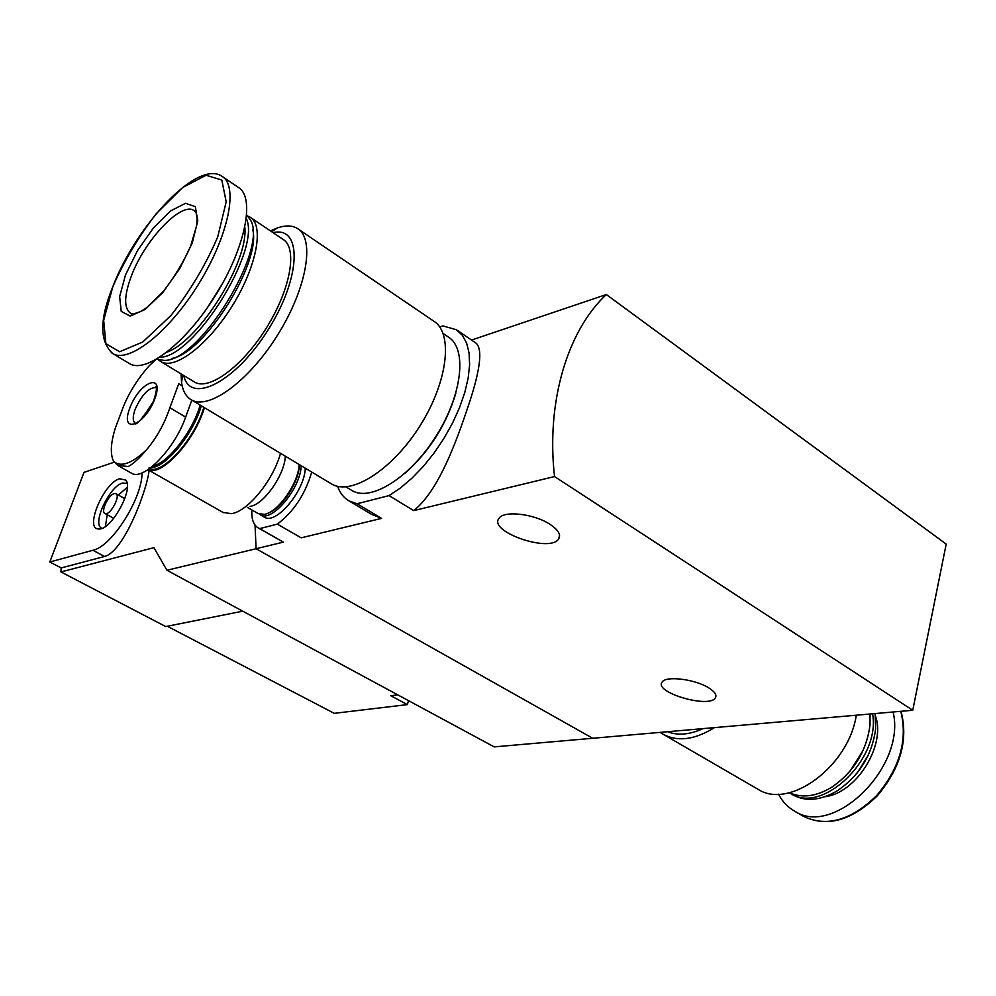 <?xml version="1.0" encoding="UTF-8"?>
<svg xmlns="http://www.w3.org/2000/svg" width="996" height="996" viewBox="0 0 996 996"><rect width="100%" height="100%" fill="white"/><g stroke="black" fill="none" stroke-linecap="round" stroke-linejoin="round"><path stroke-width="1.49" d="M912.747 710.273L946.2 544.09L606.327 294.542C567.421 330.797 546.045 401.986 554.535 476.561L912.747 710.273L592.732 738.273L256.096 548.721L166.954 570.272L494.178 746.888L592.732 738.273L256.096 548.721L255.026 525.091L256.096 548.721L283.387 542.123L258.362 528.017C253.507 525.153 251.353 519.14 251.901 509.964M439.759 327.012L442.884 325.916L456.38 329.738L462.318 335.254L466.614 343.06L469.079 352.982L469.614 364.773L468.17 378.094L464.759 392.573L459.48 407.762L452.47 423.213L443.93 438.427L434.156 452.931L423.425 466.277L412.095 478.055L400.517 487.916L389.038 495.597L357.103 503.752L381.568 518.381L301.166 537.828L277.336 524.12L259.707 528.615L283.387 542.123M357.103 503.752L349.148 500.976C343.857 497.925 339.985 493.032 337.557 486.309M349.148 500.976L371.247 514.185L381.568 518.381M389.038 495.597L413.726 510.612C436.285 492.696 453.08 450.864 466.066 412.493C480.035 372.479 483.334 349.335 475.951 343.06L457.388 330.423M259.707 528.615L258.362 528.017M311.723 472.054C305.174 494.365 293.708 511.72 277.336 524.12M554.535 476.561L413.726 510.612M606.327 294.542L471.506 340.059M708.828 687.925C695.009 679.035 665.34 675.5 662.054 682.198C653.849 692.519 709.65 708.828 715.427 697.785C716.983 694.971 714.779 691.685 708.828 687.925M549.941 524.282C534.205 513.812 503.988 510.301 499.108 518.206C487.517 531.453 549.792 553.166 558.594 539.023C561.209 534.79 558.333 529.872 549.941 524.282M714.481 727.615C694.947 739.704 677.952 741.983 663.498 734.463L660.211 732.359M856.311 715.203C848.58 766.534 789.305 809.86 758.093 789.33L757.134 788.782M870.018 714.008L870.043 724.814C866.57 751.27 853.721 772.124 831.511 787.388C815.973 796.576 801.954 798.356 789.43 792.729M863.37 749.926L850.136 771.053M872.571 713.783C880.962 759.002 822.086 815.002 790.463 793.438L789.305 792.766M875.098 713.559L875.646 729.022C872.098 754.931 859.473 775.423 837.773 790.5C821.152 800.411 806.349 801.967 793.351 795.132L792.542 794.659M868.226 755.329L857.158 772.971M893.088 711.991C906.497 766.41 833.826 837.86 794.522 811.093C787.674 807.196 782.346 801.556 778.536 794.173M703.064 728.611C689.755 734.699 677.903 735.745 667.494 731.724M167.316 626.247L334.27 713.335L407.339 704.62L408.534 700.661M407.339 704.62L390.83 695.731L397.778 694.859M149.114 467.734C150.147 481.367 125.259 551.411 104.543 556.478L61.167 567.944L60.955 571.941L165.734 626.559L242.738 611.183M166.954 570.272L153.919 547.651L60.955 571.941M61.167 567.944L49.8 562.005L92.927 550.278C111.714 546.605 142.229 498.61 142.03 472.888M114.142 462.219L84 472.365L49.8 562.005M119.657 478.752L125.72 480.072C134.373 488.663 110.73 531.217 98.542 528.938C84.187 529.113 103.845 482.724 119.657 478.752M114.092 493.63L115.91 493.692C121.139 495.796 109.597 516.551 104.904 513.475C100.509 511.807 108.315 494.987 114.092 493.63M105.402 526.436L107.219 514.745M118.287 495.012L127.326 487.305M101.99 528.291L101.692 528.166C91.669 524.319 109.286 486.297 122.483 483.085L127.115 483.458M182.119 385.738L178.745 383.709L169.88 407.738C164.539 423.611 156.683 437.73 146.312 450.068C131.348 463.912 120.404 467.597 113.494 461.148C110.058 453.74 110.743 442.51 115.536 427.471L124.301 404.326C130.638 389.996 139.042 377.048 149.5 365.457L155.725 359.743M129.804 408.061C139.577 381.593 164.95 371.545 154.853 398.699C144.669 426.051 119.433 434.928 129.804 408.061M155.276 360.004L149.5 365.457M113.494 461.148L117.802 465.456L128.322 466.526C133.302 463.812 139.303 458.322 146.312 450.068M131.161 473.025L131.534 473.225C143.25 481.217 174.524 449.221 185.642 417.087L191.83 400.131M186.787 413.925L186.19 415.569M200.146 405.111C192.838 431.318 168.112 462.991 152.898 466.004M201.316 405.82C193.261 434.206 165.685 467.709 150.732 467.734M203.844 407.327C195.017 438.863 162.796 474.781 149.35 468.755M204.404 407.663C194.892 440.606 161.215 477.184 147.993 469.676M280.511 453.329C273.178 480.508 247.518 511.757 231.333 513.662L222.992 512.405M285.329 456.218C284.595 475.067 263.492 504.96 250.033 506.366M299.161 464.51C298.551 483.234 277.735 512.803 264.164 514.359L257.976 513.463M299.385 464.646C299.472 481.267 281.569 508.931 268.086 513.114M301.203 465.742C300.63 488.438 271.696 522.912 260.305 514.808L259.197 514.048M305.262 468.182C304.751 490.866 275.83 525.278 264.388 517.148L264.102 516.986M330.871 483.533L331.743 484.056C351.327 495.933 392.698 469.602 420.212 425.454C447.976 381.48 453.417 332.938 433.646 321.086L298.327 229.117M181.06 373.886L181.533 382.526C182.741 390.967 186.028 396.744 191.369 399.844C208.774 410.439 249.224 380.982 277.946 334.482C306.893 288.13 315.197 238.891 297.493 228.545C292.189 225.308 285.416 225.121 277.174 227.997L270.451 230.898M183.774 375.542C190.024 405.111 235.467 382.352 268.173 329.751C301.34 277.411 302.485 225.544 273.103 232.678M193.971 381.717L194.618 382.115C209.11 390.967 242.775 366.192 266.642 327.522C290.708 288.965 297.779 247.929 283.026 239.351L250.78 217.663M158.327 359.718L160.879 361.648C174.885 370.213 208.326 344.79 232.429 305.648C256.731 266.617 264.413 225.47 250.121 217.215L247.929 216.144M172.034 358.448C204.865 352.883 261.699 262.122 252.673 229.304M156.808 359.12L163.718 360.365C198.341 363.067 268.858 249.249 250.457 219.992L246.734 215.012M159.808 357.278C193.909 357.788 261.363 250.008 246.361 218.572M167.004 352.148C199.076 340.856 248.44 261.985 244.854 227.424M207.492 307.577L222.32 283.835M128.957 363.279L129.692 363.727C146.175 373.774 186.414 342.674 215.883 294.791C245.564 247.033 255.262 197.183 238.43 187.485L222.88 176.915M125.496 274.946L119.645 296.621L121.226 311.375L130.19 316.106L144.968 309.532L162.697 292.637L179.654 268.771L192.24 242.987L197.781 220.776L195.303 206.682L185.53 203.284L170.64 210.891L153.583 227.723L137.56 250.482L125.496 274.946M404.799 473.461C429.301 451.562 446.333 424.782 455.869 393.109M351.277 490.107L352.123 490.617C370.973 502.059 410.352 477.383 436.273 435.812C462.455 394.391 467.323 348.401 448.3 336.997L443.108 333.473M404.886 446.743C415.618 433.858 424.545 419.789 431.679 404.55M875.496 716.174C886.054 745.543 856.162 793.152 825.012 796.713M900.782 711.318C907.916 739.729 899.886 767.816 876.679 795.567C851.306 820.181 827.128 827.228 804.146 816.683L803.174 816.11M902.774 742.643C897.906 770.468 883.975 792.667 860.98 809.238M104.543 556.478L92.927 550.278M135.17 409.244C142.017 394.428 148.939 387.245 155.949 387.705L155.65 386.871C154.866 387.643 158.999 384.02 153.546 401.139C142.328 419.017 135.966 426.375 134.46 423.2L135.269 423.151C132.593 421.233 132.568 416.589 135.17 409.244M185.642 417.087L169.88 407.738M111.266 352.584L112.859 353.63C129.044 363.503 169.146 332.004 198.752 283.835C228.582 235.791 238.654 185.879 222.096 176.379C197.569 159.049 136.303 225.158 112.834 286.636C99.438 319.367 99.451 341.703 112.859 353.63L129.692 363.727M112.872 286.599L103.671 320.289L105.875 343.67L119.62 351.737L142.777 341.989L170.851 315.608C190.186 290.981 205.823 264.737 217.738 236.849L226.192 201.839L221.809 180.039L206.072 175.259L182.642 187.522L156.185 213.767C138.593 236.687 124.164 260.952 112.872 286.599M195.876 212.21L193.959 210.542C181.26 201.254 144.47 240.397 131.31 276.141C124.014 295.837 123.79 308.25 130.613 313.379L132.082 314.026M715.427 697.785L715.937 695.669M558.594 539.023L559.578 535.487M663.498 734.463L758.093 789.33M790.463 793.438L793.351 795.132M794.522 811.093L804.146 816.683C827.601 827.415 852.016 820.43 877.376 795.742C900.596 767.941 908.477 739.791 901.019 711.293M104.904 513.475L113.768 518.318M115.91 493.692L124.811 498.635M126.691 481.877L125.72 480.072M100.198 528.826L98.542 528.938M147.943 469.714L223.39 512.641M247.419 507.387L258.263 513.625M260.305 514.808L264.388 517.148M131.534 473.225L117.802 465.481M331.743 484.056L191.369 399.844M182.679 374.87L181.533 382.526M271.721 231.757L277.174 227.997M194.618 382.115L160.879 361.648M352.123 490.617L345.898 486.87M195.515 211.575L194.569 210.604C195.726 210.741 196.586 213.63 197.133 219.245L196.573 225.93L190.56 246.41C183.588 261.973 174.474 277.013 163.22 291.554L146.86 307.503L140.536 311.599L133.203 314.051L130.613 313.379L131.46 313.902"/></g></svg>
